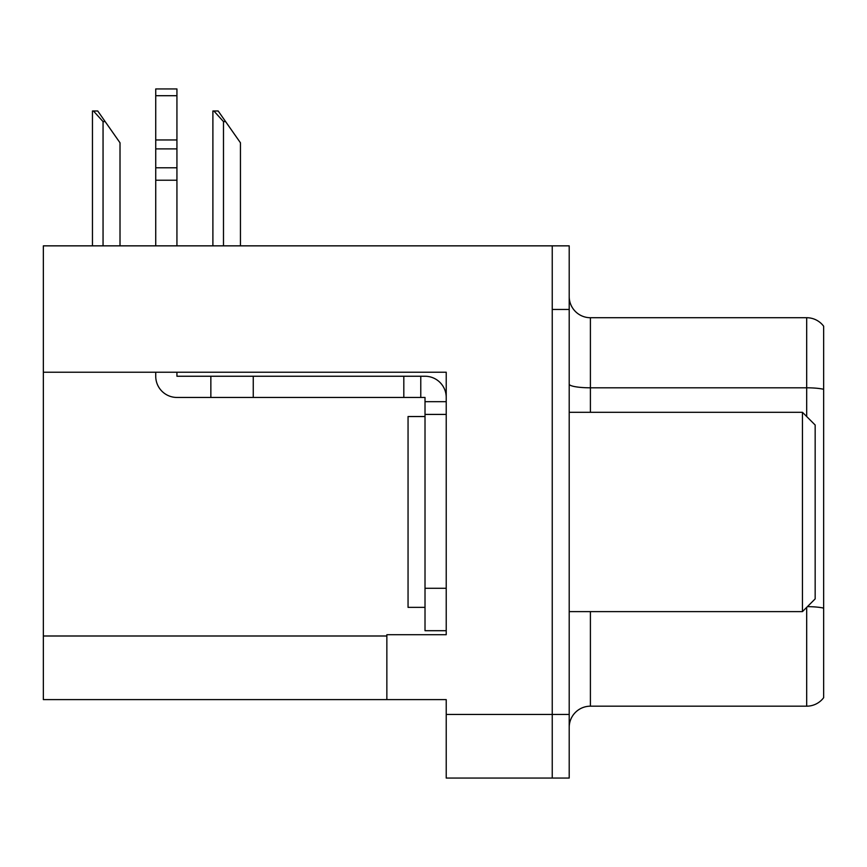 <?xml version="1.0" encoding="UTF-8"?>
<svg xmlns="http://www.w3.org/2000/svg" width="867" height="867" viewBox="0 0 867 867"><rect width="100%" height="100%" fill="white"/><g stroke="black" fill="none" stroke-linecap="round" stroke-linejoin="round"><path stroke-width="1.3" d="M446.223 414.415L446.223 588.292L425.014 588.292L425.014 630.699L446.223 630.699L446.223 588.292L446.223 634.72L386.855 634.72L386.855 699.604L43.35 699.604L43.35 372.225L446.223 372.225L446.223 414.415L425.014 414.415L425.014 397.454L420.777 397.454L420.777 376.245L425.014 376.245A21.209 21.209 0 0 1 446.223 397.465M386.855 699.604L446.223 699.604L446.223 778.057L552.246 778.057L552.246 714.451L552.246 778.057L569.207 778.057L569.207 714.451L552.246 714.451L552.246 245.849L43.35 245.849L43.35 372.225M569.207 727.38A21.209 21.209 0 0 1 590.405 706.182L806.689 706.182L806.689 607.366M552.246 245.849L569.207 245.849L569.207 309.454L552.246 309.454L552.246 714.451L446.223 714.451M823.65 326.209A21.209 21.209 0 0 0 806.689 317.723A21.209 21.209 0 0 1 823.65 326.209L823.65 697.697A21.209 21.209 0 0 1 806.689 706.182M569.207 309.454L569.207 714.451M823.65 389.283L823.65 390.757L823.65 389.283A21.209 3.685 180 0 0 806.689 387.809L806.689 317.723L590.405 317.723A21.209 21.209 0 0 1 569.207 296.525A21.209 21.209 0 0 0 590.405 317.723L590.405 412.291M213.878 110.987L218.181 110.987L225.604 121.597L223.491 121.597L213.878 110.987L212.892 110.987L212.892 245.849M240.452 245.849L240.452 142.795L225.604 121.597M93.441 110.987L97.743 110.987L105.167 121.597L103.054 121.597L93.441 110.987L92.455 110.987L92.455 245.849M120.014 245.849L120.014 142.795L105.167 121.597M155.735 372.225L155.735 376.245A21.209 21.209 0 0 0 176.933 397.454L210.854 397.454L210.854 376.245L420.777 376.245M446.223 401.692L425.014 401.692M425.014 588.292L425.014 414.415M425.014 630.699L446.223 630.699M210.854 397.454L403.816 397.454L403.816 376.245M420.777 397.454L403.816 397.454M176.933 372.225L176.933 376.245L210.854 376.245M155.735 245.849L155.735 180.217L176.933 180.217L176.933 245.849M176.933 95.706L155.735 95.706L155.735 88.943L176.933 88.943L176.933 180.217M155.735 180.217L155.735 167.775L176.933 167.775M176.933 148.886L155.735 148.886L155.735 95.706M155.735 148.886L155.735 167.775M176.933 139.955L155.735 139.955M425.014 416.539L408.054 416.539L408.054 607.366L425.014 607.366M802.441 611.614L815.164 598.891L815.164 425.014L802.441 412.291L802.441 611.614L569.207 611.614M569.207 412.291L802.441 412.291M43.35 635.999L386.855 635.999M590.405 611.614L590.405 706.182M806.689 416.539L806.689 387.809L590.405 387.809A21.209 3.685 0 0 1 569.207 384.135M823.65 608.114A21.209 3.685 180 0 0 807.415 606.64M223.491 245.849L223.491 121.597M103.054 245.849L103.054 121.597M253.262 397.454L253.262 376.245"/></g></svg>
